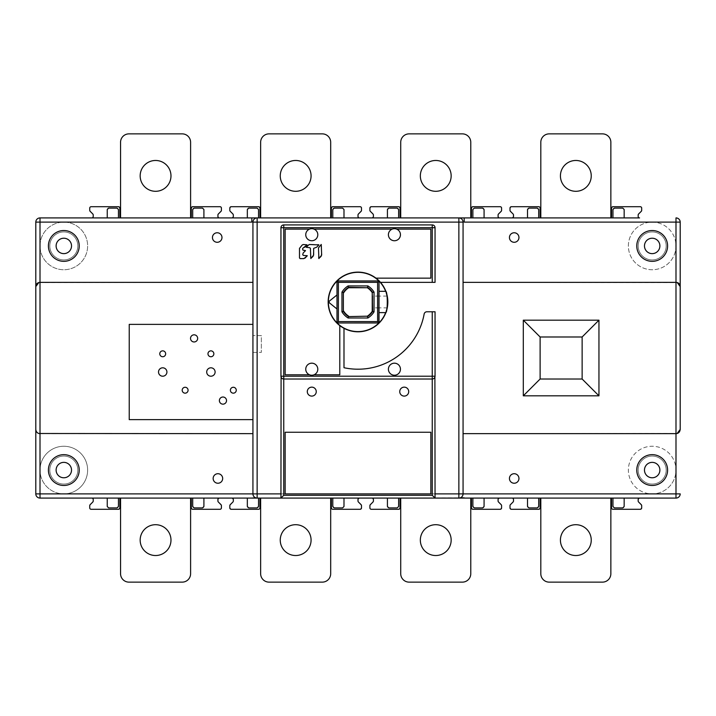 <?xml version="1.0" encoding="UTF-8"?>
<svg xmlns="http://www.w3.org/2000/svg" width="716" height="716" viewBox="0 0 716 716"><rect width="100%" height="100%" fill="white"/><g stroke="black" fill="none" stroke-linecap="round" stroke-linejoin="round"><path stroke-width="0.54" stroke-dasharray="3.58 2.69" d="M120.556 498.085L121.255 498.085A1.405 1.405 0 0 0 120.556 498.273L118.453 498.085L118.453 506.489A1.405 1.405 0 0 1 118.355 507M260.642 498.085L330.685 498.085L260.642 498.085L260.642 573.731A8.404 8.404 0 0 0 269.046 582.135L322.281 582.135A8.404 8.404 0 0 0 330.685 573.731L330.685 498.085M464.183 497.844L400.727 498.085L458.867 498.085A4.207 4.207 0 0 0 460.263 497.844L462.312 496.278M35.8 493.888L63.813 493.888A23.816 23.816 0 0 0 87.629 470.072A23.816 23.816 0 0 0 63.813 446.256A23.816 23.816 0 0 0 40.007 470.072A23.816 23.816 0 0 0 63.813 493.888L652.187 493.888A23.816 23.816 0 0 0 675.993 470.072A23.816 23.816 0 0 0 652.187 446.256A23.816 23.816 0 0 0 628.371 470.072A23.816 23.816 0 0 0 652.187 493.888L675.993 493.888L675.993 498.085L540.813 498.085L612.959 498.085L612.959 506.489A1.405 1.405 0 0 0 613.057 507M560.422 540.115A15.412 15.412 0 0 0 575.834 555.527A15.412 15.412 0 0 0 591.246 540.115A15.412 15.412 0 0 0 575.834 524.703A15.412 15.412 0 0 0 560.422 540.115M540.813 498.085L540.813 573.731A8.404 8.404 0 0 0 549.217 582.135L602.451 582.135A8.404 8.404 0 0 0 610.855 573.731L610.855 498.085M121.255 498.085L91.836 498.085L93.232 499.491L93.232 501.012L89.733 505.675L89.733 507.895L91.138 509.291L118.453 509.291L119.849 507.895L119.849 499.491L121.255 498.085L189.892 498.085L191.297 499.491L191.297 507.895L192.694 509.291L220.018 509.291L221.414 507.895L221.414 505.675L217.915 501.012L217.915 499.491L219.311 498.085L189.892 498.085L231.921 498.085L233.326 499.491L233.326 501.012L229.818 505.675L229.818 507.895L231.223 509.291L258.539 509.291L259.935 507.895L259.935 499.491L261.34 498.085L231.921 498.085L329.986 498.085L331.383 499.491L331.383 507.895L332.788 509.291L360.103 509.291L361.499 507.895L361.499 505.675L358 501.012L358 499.491L359.405 498.085L329.986 498.085L372.007 498.085L373.412 499.491L373.412 501.012L369.904 505.675L369.904 507.895L371.309 509.291L398.624 509.291L400.029 507.895L400.029 499.491L401.425 498.085L372.007 498.085L470.072 498.085L471.468 499.491L471.468 507.895L472.873 509.291L500.189 509.291L501.585 507.895L501.585 505.675L498.085 501.012L498.085 499.491L499.491 498.085L470.072 498.085L512.092 498.085L513.497 499.491L513.497 501.012L509.998 505.675L509.998 507.895L511.394 509.291L538.709 509.291L540.115 507.895L540.115 499.491L541.511 498.085L512.092 498.085L610.157 498.085A1.405 1.405 0 0 1 610.855 498.273M400.727 498.085L400.727 573.731A8.404 8.404 0 0 0 409.131 582.135L462.366 582.135A8.404 8.404 0 0 0 470.77 573.731L470.77 498.085M451.161 540.115A15.412 15.412 0 0 0 435.749 524.703A15.412 15.412 0 0 0 420.337 540.115A15.412 15.412 0 0 0 435.749 555.527A15.412 15.412 0 0 0 451.161 540.115M311.075 540.115A15.412 15.412 0 0 0 295.663 524.703A15.412 15.412 0 0 0 280.251 540.115A15.412 15.412 0 0 0 295.663 555.527A15.412 15.412 0 0 0 311.075 540.115M190.599 498.085L190.599 573.731A8.404 8.404 0 0 1 182.195 582.135L128.961 582.135A8.404 8.404 0 0 1 120.556 573.731L120.556 498.273M170.981 540.115A15.412 15.412 0 0 0 155.578 524.703A15.412 15.412 0 0 0 140.166 540.115A15.412 15.412 0 0 0 155.578 555.527A15.412 15.412 0 0 0 170.981 540.115M610.157 217.915L540.813 217.915L540.813 142.269A8.404 8.404 0 0 1 549.217 133.865L602.451 133.865A8.404 8.404 0 0 1 610.855 142.269L610.855 217.727A1.405 1.405 0 0 1 610.157 217.915L639.576 217.915L638.171 216.509L638.171 214.988L641.679 210.325L641.679 208.105L640.274 206.709L612.959 206.709L611.553 208.105L611.553 216.509L610.157 217.915L541.511 217.915A1.405 1.405 0 0 1 540.813 217.727M591.246 175.885A15.412 15.412 0 0 0 575.834 160.474A15.412 15.412 0 0 0 560.422 175.885A15.412 15.412 0 0 0 575.834 191.297A15.412 15.412 0 0 0 591.246 175.885M470.77 217.915L400.727 217.915L400.727 142.269A8.404 8.404 0 0 1 409.131 133.865L462.366 133.865A8.404 8.404 0 0 1 470.77 142.269L470.77 217.915L470.072 217.915L499.491 217.915L498.085 216.509L498.085 214.988L501.585 210.325L501.585 208.105L500.189 206.709L472.873 206.709L471.468 208.105L471.468 216.509L470.072 217.915L372.007 217.915L401.425 217.915L400.029 216.509L400.029 208.105L398.624 206.709L371.309 206.709L369.904 208.105L369.904 210.325L373.412 214.988L373.412 216.509L372.007 217.915M451.161 175.885A15.412 15.412 0 0 0 435.749 160.474A15.412 15.412 0 0 0 420.337 175.885A15.412 15.412 0 0 0 435.749 191.297A15.412 15.412 0 0 0 451.161 175.885M330.685 217.915L260.642 217.915L260.642 142.269A8.404 8.404 0 0 1 269.046 133.865L322.281 133.865A8.404 8.404 0 0 1 330.685 142.269L330.685 217.915L329.986 217.915L359.405 217.915L358 216.509L358 214.988L361.499 210.325L361.499 208.105L360.103 206.709L332.788 206.709L331.383 208.105L331.383 216.509L329.986 217.915L231.921 217.915L261.34 217.915L259.935 216.509L259.935 208.105L258.539 206.709L231.223 206.709L229.818 208.105L229.818 210.325L233.326 214.988L233.326 216.509L231.921 217.915M311.075 175.885A15.412 15.412 0 0 0 295.663 160.474A15.412 15.412 0 0 0 280.251 175.885A15.412 15.412 0 0 0 295.663 191.297A15.412 15.412 0 0 0 311.075 175.885M190.599 217.915L121.255 217.915A1.405 1.405 0 0 1 120.556 217.727L120.556 142.269A8.404 8.404 0 0 1 128.961 133.865L182.195 133.865A8.404 8.404 0 0 1 190.599 142.269L190.599 217.915L189.892 217.915L219.311 217.915L217.915 216.509L217.915 214.988L221.414 210.325L221.414 208.105L220.018 206.709L192.694 206.709L191.297 208.105L191.297 216.509L189.892 217.915L121.255 217.915L119.849 216.509L119.849 208.105L118.453 206.709L91.138 206.709L89.733 208.105L89.733 210.325L93.232 214.988L93.232 216.509L91.836 217.915L121.255 217.915M170.981 175.885A15.412 15.412 0 0 0 155.578 160.474A15.412 15.412 0 0 0 140.166 175.885A15.412 15.412 0 0 0 155.578 191.297A15.412 15.412 0 0 0 170.981 175.885M192.694 498.085L203.908 498.085L203.908 506.489A1.405 1.405 0 0 1 202.503 507.895L194.099 507.895A1.405 1.405 0 0 1 192.694 506.489L192.694 498.085M258.539 498.085L258.539 506.489A1.405 1.405 0 0 1 257.134 507.895L248.729 507.895A1.405 1.405 0 0 1 247.333 506.489L247.333 498.085L258.539 498.085L251.817 497.844M472.873 498.085L484.079 498.085L484.079 506.489A1.405 1.405 0 0 1 482.673 507.895L474.269 507.895A1.405 1.405 0 0 1 472.873 506.489L472.873 498.085M527.504 498.085L538.709 498.085L538.709 506.489A1.405 1.405 0 0 1 537.313 507.895L528.909 507.895A1.405 1.405 0 0 1 527.504 506.489L527.504 498.085M387.419 498.085L398.624 498.085L387.419 498.085L387.419 506.489A1.405 1.405 0 0 0 388.815 507.895L397.228 507.895A1.405 1.405 0 0 0 398.624 506.489L398.624 498.085M332.788 498.085L343.993 498.085L332.788 498.085L332.788 506.489A1.405 1.405 0 0 0 334.184 507.895L342.588 507.895A1.405 1.405 0 0 0 343.993 506.489L343.993 498.085M680.2 493.888L675.993 493.888L675.993 470.072A23.816 23.816 0 0 1 652.187 493.888A23.816 23.816 0 0 1 628.371 470.072A23.816 23.816 0 0 1 652.187 446.256A23.816 23.816 0 0 1 675.993 470.072L675.993 245.928A23.816 23.816 0 0 1 652.187 269.744A23.816 23.816 0 0 1 628.371 245.928A23.816 23.816 0 0 1 652.187 222.112A23.816 23.816 0 0 1 675.993 245.928L675.993 222.112L652.187 222.112A23.816 23.816 0 0 0 628.371 245.928A23.816 23.816 0 0 0 652.187 269.744A23.816 23.816 0 0 0 675.993 245.928A23.816 23.816 0 0 0 652.187 222.112L40.007 222.112L40.007 245.928A23.816 23.816 0 0 1 63.813 222.112A23.816 23.816 0 0 1 87.629 245.928A23.816 23.816 0 0 1 63.813 269.744A23.816 23.816 0 0 1 40.007 245.928A23.816 23.816 0 0 0 63.813 269.744A23.816 23.816 0 0 0 87.629 245.928A23.816 23.816 0 0 0 63.813 222.112A23.816 23.816 0 0 0 40.007 245.928L40.007 470.072A23.816 23.816 0 0 1 63.813 446.256A23.816 23.816 0 0 1 87.629 470.072A23.816 23.816 0 0 1 63.813 493.888A23.816 23.816 0 0 1 40.007 470.072L40.007 498.085L107.248 498.085L107.248 506.489A1.405 1.405 0 0 0 107.337 507M118.086 507.429A1.405 1.405 0 0 1 117.048 507.895L108.644 507.895A1.405 1.405 0 0 1 107.606 507.429M675.993 217.915A4.207 4.207 0 0 1 680.2 222.112L675.993 222.112L675.993 217.915M35.8 222.112A4.207 4.207 0 0 1 40.007 217.915L40.007 222.112L35.8 222.112M77.829 245.928A14.007 14.007 0 0 0 63.813 231.921A14.007 14.007 0 0 0 49.807 245.928A14.007 14.007 0 0 0 63.813 259.935A14.007 14.007 0 0 0 77.829 245.928A14.007 14.007 0 0 1 63.813 259.935A14.007 14.007 0 0 1 49.807 245.928A14.007 14.007 0 0 1 63.813 231.921A14.007 14.007 0 0 1 77.829 245.928M71.519 245.928A7.706 7.706 0 0 0 63.813 238.222A7.706 7.706 0 0 0 56.117 245.928A7.706 7.706 0 0 0 63.813 253.634A7.706 7.706 0 0 0 71.519 245.928M48.411 245.928A15.412 15.412 0 0 0 63.813 261.34A15.412 15.412 0 0 0 79.225 245.928A15.412 15.412 0 0 0 63.813 230.525A15.412 15.412 0 0 0 48.411 245.928M38.87 282.507L252.936 282.355L252.936 222.112A4.207 4.207 0 0 1 257.134 217.915M252.936 352.397L252.936 419.639L129.238 419.639L129.238 324.375L252.936 324.375L252.936 352.397L261.34 352.397L252.936 352.397M252.936 324.375L252.936 282.355M253.034 494.792L252.936 419.639M261.34 335.589L252.936 335.589L261.34 335.589L261.34 352.397L261.34 335.589M40.007 433.645L252.936 433.645M254.61 497.244L253.688 496.278M257.134 498.085A4.207 4.207 0 0 1 255.737 497.844M192.694 217.915L203.908 217.915L192.694 217.915L192.694 209.511A1.405 1.405 0 0 1 194.099 208.105L202.503 208.105A1.405 1.405 0 0 1 203.908 209.511L203.908 217.915M332.788 217.915L343.993 217.915L332.788 217.915L332.788 209.511A1.405 1.405 0 0 1 334.184 208.105L342.588 208.105A1.405 1.405 0 0 1 343.993 209.511L343.993 217.915M484.079 217.915L472.873 217.915L484.079 217.915L484.079 209.511A1.405 1.405 0 0 0 482.673 208.105L474.269 208.105A1.405 1.405 0 0 0 472.873 209.511L472.873 217.915M486.182 217.915L499.491 217.915M538.709 217.915L527.504 217.915L527.504 209.511A1.405 1.405 0 0 1 528.909 208.105L537.313 208.105A1.405 1.405 0 0 1 538.709 209.511L538.709 217.915M251.817 222.112L251.817 217.915L258.539 217.915L247.333 217.915L247.333 209.511A1.405 1.405 0 0 1 248.729 208.105L257.134 208.105A1.405 1.405 0 0 1 258.539 209.511L258.539 217.915M398.624 217.915L387.419 217.915L387.419 209.511A1.405 1.405 0 0 1 388.815 208.105L397.228 208.105A1.405 1.405 0 0 1 398.624 209.511L398.624 217.915M118.355 209A1.405 1.405 0 0 1 118.453 209.511L118.453 217.915M107.606 208.571A1.405 1.405 0 0 1 108.644 208.105L117.048 208.105A1.405 1.405 0 0 1 118.086 208.571M107.248 217.915L107.248 209.511A1.405 1.405 0 0 1 107.337 209M36.042 430.844L36.713 432.061M37.715 432.974L38.87 433.493M190.599 217.727A1.405 1.405 0 0 1 189.892 217.915M261.34 217.915A1.405 1.405 0 0 1 260.642 217.727M330.685 217.727A1.405 1.405 0 0 1 329.986 217.915M401.425 217.915A1.405 1.405 0 0 1 400.727 217.727M470.77 217.727A1.405 1.405 0 0 1 470.072 217.915M541.511 217.915L540.115 216.509L540.115 208.105L538.709 206.709L511.394 206.709L509.998 208.105L509.998 210.325L513.497 214.988L513.497 216.509L512.092 217.915M624.164 217.915L624.164 209.511A1.405 1.405 0 0 0 624.075 209M613.317 208.571A1.405 1.405 0 0 1 614.355 208.105L622.768 208.105A1.405 1.405 0 0 1 623.806 208.571M612.959 217.915L612.959 209.511A1.405 1.405 0 0 1 613.057 209M623.806 507.429A1.405 1.405 0 0 1 622.768 507.895L614.355 507.895A1.405 1.405 0 0 1 613.317 507.429M610.157 498.085L611.553 499.491L611.553 507.895L612.959 509.291L640.274 509.291L641.679 507.895L641.679 505.675L638.171 501.012L638.171 499.491L639.576 498.085L624.164 498.085L624.164 506.489A1.405 1.405 0 0 1 624.075 507M458.867 217.915A4.207 4.207 0 0 1 463.064 222.112L462.885 495.105M463.064 433.645L677.13 433.493M463.064 282.355L677.238 282.543M435.051 376.213L435.051 311.773L426.897 311.773A2.801 2.801 0 0 0 424.14 314.064A67.241 67.241 0 0 1 343.993 367.729L343.993 328.313M380.491 282.355L435.051 282.355L435.051 227.715A2.801 2.801 0 0 0 432.249 224.914L283.751 224.914A2.801 2.801 0 0 0 280.949 227.715L280.949 376.213M435.051 498.085L435.051 493.888M434.898 377.108L434.478 377.905M433.842 378.513L433.073 378.889M283.751 379.015L432.249 379.015M282.91 378.88L282.149 378.504M281.522 377.905L281.093 377.099M305.75 369.205A6.023 6.023 0 0 0 311.773 375.229A6.023 6.023 0 0 0 317.797 369.205A6.023 6.023 0 0 0 311.773 363.182A6.023 6.023 0 0 0 305.75 369.205M313.984 374.808L339.787 374.808L339.787 325.601M309.563 374.808L285.156 374.808L285.156 229.12L309.563 229.12M313.984 229.12L392.216 229.12M396.637 229.12L430.844 229.12L430.844 278.148L375.981 278.148M358 331.803A29.839 29.839 0 0 0 387.839 301.964A29.839 29.839 0 0 0 358 272.125A29.839 29.839 0 0 0 328.161 301.964A29.839 29.839 0 0 0 358 331.803M379.015 312.615L385.647 312.615A29.625 29.625 0 0 1 379.015 322.853L378.943 322.925A29.625 29.625 0 0 1 330.631 313.304A29.625 29.625 0 0 1 337.048 281.012A29.625 29.625 0 0 0 337.048 322.916A29.625 29.625 0 0 0 378.952 322.916A29.625 29.625 0 0 0 378.952 281.012A29.625 29.625 0 0 0 337.048 281.012L337.111 280.949A29.625 29.625 0 0 1 378.916 280.985M378.952 281.012A29.625 29.625 0 0 1 385.647 291.322L379.015 291.322M385.843 291.842A29.625 29.625 0 0 1 386.237 292.996M387.383 298.133L387.043 296.084A29.625 29.625 0 0 1 387.284 297.462L387.383 298.169M387.589 300.469A29.625 29.625 0 0 1 387.616 301.185M387.544 304.175L387.607 303.011A29.625 29.625 0 0 1 387.589 303.45M387.284 306.466A29.625 29.625 0 0 1 387.114 307.459M387.105 307.486A29.625 29.625 0 0 1 387.043 307.853L379.015 307.853M386.801 308.918A29.625 29.625 0 0 1 386.542 309.912M386.237 310.932A29.625 29.625 0 0 1 385.835 312.122M378.889 322.979A29.625 29.625 0 0 1 337.084 322.952L337.111 322.979M337.048 322.916A29.625 29.625 0 0 1 336.985 281.075M394.426 240.746A6.023 6.023 0 0 0 400.45 234.723A6.023 6.023 0 0 0 394.426 228.699A6.023 6.023 0 0 0 388.403 234.723A6.023 6.023 0 0 0 394.426 240.746M311.773 240.746A6.023 6.023 0 0 0 317.797 234.723A6.023 6.023 0 0 0 311.773 228.699A6.023 6.023 0 0 0 305.75 234.723A6.023 6.023 0 0 0 311.773 240.746M305.884 246.089L306.851 244.496L303.387 244.496L302.233 244.962L299.485 248.38L299.485 257.966L300.12 258.61L305.007 258.136M304.345 251.817L305.329 250.215L303.351 250.215A0.635 0.635 0 0 1 302.716 249.58L302.716 248.345L304.739 247.244M306.162 256.981L307.128 255.388L303.351 255.388L302.716 254.753L303.172 252.99M317.743 246.098L318.71 244.496L309.652 244.496L306.233 247.28L309.768 247.718L310.404 248.354L310.404 258.378L312.006 257.384M313.178 256.203L313.644 248.354L316.597 247.253M321.207 256.212L321.672 244.63L318.924 246.787L318.459 258.36L320.052 257.384M388.403 369.205A6.023 6.023 0 0 0 394.426 375.229A6.023 6.023 0 0 0 400.45 369.205A6.023 6.023 0 0 0 394.426 363.182A6.023 6.023 0 0 0 388.403 369.205M280.949 493.888L280.949 498.085M404.227 396.1A4.484 4.484 0 0 0 408.711 391.625A4.484 4.484 0 0 0 404.227 387.141A4.484 4.484 0 0 0 399.743 391.625A4.484 4.484 0 0 0 404.227 396.1M311.773 396.1A4.484 4.484 0 0 0 316.257 391.625A4.484 4.484 0 0 0 311.773 387.141A4.484 4.484 0 0 0 307.289 391.625A4.484 4.484 0 0 0 311.773 396.1M285.156 432.249L430.844 432.249L430.844 493.888L285.156 493.888L285.156 432.249M464.183 222.112L464.183 217.915M636.775 245.928A15.412 15.412 0 0 0 652.187 261.34A15.412 15.412 0 0 0 667.589 245.928A15.412 15.412 0 0 0 652.187 230.525A15.412 15.412 0 0 0 636.775 245.928M659.884 245.928A7.706 7.706 0 0 0 652.187 238.222A7.706 7.706 0 0 0 644.481 245.928A7.706 7.706 0 0 0 652.187 253.634A7.706 7.706 0 0 0 659.884 245.928M666.193 245.928A14.007 14.007 0 0 1 652.187 259.935A14.007 14.007 0 0 1 638.171 245.928A14.007 14.007 0 0 1 652.187 231.921A14.007 14.007 0 0 1 666.193 245.928A14.007 14.007 0 0 0 652.187 231.921A14.007 14.007 0 0 0 638.171 245.928A14.007 14.007 0 0 0 652.187 259.935A14.007 14.007 0 0 0 666.193 245.928M509.434 237.524A4.761 4.761 0 0 0 514.195 242.285A4.761 4.761 0 0 0 518.957 237.524A4.761 4.761 0 0 0 514.195 232.763A4.761 4.761 0 0 0 509.434 237.524M582.135 336.985L582.135 379.015L540.115 379.015L540.115 336.985L582.135 336.985M509.434 478.476A4.761 4.761 0 0 0 514.195 483.237A4.761 4.761 0 0 0 518.957 478.476A4.761 4.761 0 0 0 514.195 473.715A4.761 4.761 0 0 0 509.434 478.476M636.775 470.072A15.412 15.412 0 0 0 652.187 485.475A15.412 15.412 0 0 0 667.589 470.072A15.412 15.412 0 0 0 652.187 454.66A15.412 15.412 0 0 0 636.775 470.072M659.884 470.072A7.706 7.706 0 0 0 652.187 462.366A7.706 7.706 0 0 0 644.481 470.072A7.706 7.706 0 0 0 652.187 477.778A7.706 7.706 0 0 0 659.884 470.072M666.193 470.072A14.007 14.007 0 0 1 652.187 484.079A14.007 14.007 0 0 1 638.171 470.072A14.007 14.007 0 0 1 652.187 456.065A14.007 14.007 0 0 1 666.193 470.072A14.007 14.007 0 0 0 652.187 456.065A14.007 14.007 0 0 0 638.171 470.072A14.007 14.007 0 0 0 652.187 484.079A14.007 14.007 0 0 0 666.193 470.072M213.153 478.476A4.761 4.761 0 0 0 217.915 483.237A4.761 4.761 0 0 0 222.676 478.476A4.761 4.761 0 0 0 217.915 473.715A4.761 4.761 0 0 0 213.153 478.476M48.411 470.072A15.412 15.412 0 0 0 63.813 485.475A15.412 15.412 0 0 0 79.225 470.072A15.412 15.412 0 0 0 63.813 454.66A15.412 15.412 0 0 0 48.411 470.072M71.519 470.072A7.706 7.706 0 0 0 63.813 462.366A7.706 7.706 0 0 0 56.117 470.072A7.706 7.706 0 0 0 63.813 477.778A7.706 7.706 0 0 0 71.519 470.072M77.829 470.072A14.007 14.007 0 0 1 63.813 484.079A14.007 14.007 0 0 1 49.807 470.072A14.007 14.007 0 0 1 63.813 456.065A14.007 14.007 0 0 1 77.829 470.072A14.007 14.007 0 0 0 63.813 456.065A14.007 14.007 0 0 0 49.807 470.072A14.007 14.007 0 0 0 63.813 484.079A14.007 14.007 0 0 0 77.829 470.072M190.528 338.391A3.571 3.571 0 0 0 194.099 341.962A3.571 3.571 0 0 0 197.67 338.391A3.571 3.571 0 0 0 194.099 334.82A3.571 3.571 0 0 0 190.528 338.391M213.851 353.793A2.945 2.945 0 0 0 210.907 350.858A2.945 2.945 0 0 0 207.971 353.793A2.945 2.945 0 0 0 210.907 356.738A2.945 2.945 0 0 0 213.851 353.793M215.113 372.007A4.207 4.207 0 0 0 210.907 367.809A4.207 4.207 0 0 0 206.709 372.007A4.207 4.207 0 0 0 210.907 376.213A4.207 4.207 0 0 0 215.113 372.007M236.262 390.22A2.945 2.945 0 0 0 233.326 387.275A2.945 2.945 0 0 0 230.382 390.22A2.945 2.945 0 0 0 233.326 393.165A2.945 2.945 0 0 0 236.262 390.22M219.382 400.584A3.571 3.571 0 0 0 222.953 404.155A3.571 3.571 0 0 0 226.524 400.584A3.571 3.571 0 0 0 222.953 397.013A3.571 3.571 0 0 0 219.382 400.584M188.075 390.22A2.945 2.945 0 0 0 185.131 387.275A2.945 2.945 0 0 0 182.195 390.22A2.945 2.945 0 0 0 185.131 393.165A2.945 2.945 0 0 0 188.075 390.22M166.917 372.007A4.207 4.207 0 0 0 162.72 367.809A4.207 4.207 0 0 0 158.513 372.007A4.207 4.207 0 0 0 162.72 376.213A4.207 4.207 0 0 0 166.917 372.007M165.665 353.793A2.945 2.945 0 0 0 162.72 350.858A2.945 2.945 0 0 0 159.775 353.793A2.945 2.945 0 0 0 162.72 356.738A2.945 2.945 0 0 0 165.665 353.793M212.446 237.524A4.761 4.761 0 0 0 217.216 242.285A4.761 4.761 0 0 0 221.978 237.524A4.761 4.761 0 0 0 217.216 232.763A4.761 4.761 0 0 0 212.446 237.524M189.892 498.085A1.405 1.405 0 0 1 190.599 498.273M260.642 498.273A1.405 1.405 0 0 1 261.34 498.085M329.986 498.085A1.405 1.405 0 0 1 330.685 498.273M400.727 498.273A1.405 1.405 0 0 1 401.425 498.085M470.072 498.085A1.405 1.405 0 0 1 470.77 498.273M540.813 498.273A1.405 1.405 0 0 1 541.511 498.085M337.039 281.021L337.039 281.021A29.625 29.625 0 0 1 385.369 290.624A29.625 29.625 0 0 1 378.952 322.916M387.284 306.493L387.445 305.231M387.472 305.016L387.553 299.915M387.553 299.87L387.616 302.913M387.41 305.544L387.293 306.43M336.985 308.972L329.655 303.056A1.405 1.405 0 0 1 329.655 300.872L336.985 294.965M343.358 292.486L343.358 311.442M378.97 307.853L372.445 307.853M387.034 296.084L379.015 296.084M378.988 296.084L372.445 296.084"/><path stroke-width="1.07" d="M190.599 498.085L190.599 573.731A8.404 8.404 0 0 1 182.195 582.135L128.961 582.135A8.404 8.404 0 0 1 120.556 573.731L120.556 498.085M170.981 540.115A15.412 15.412 0 0 1 155.578 555.527A15.412 15.412 0 0 1 140.166 540.115A15.412 15.412 0 0 1 155.578 524.703A15.412 15.412 0 0 1 170.981 540.115M330.685 498.085L330.685 573.731A8.404 8.404 0 0 1 322.281 582.135L269.046 582.135A8.404 8.404 0 0 1 260.642 573.731L260.642 498.085M311.075 540.115A15.412 15.412 0 0 1 295.663 555.527A15.412 15.412 0 0 1 280.251 540.115A15.412 15.412 0 0 1 295.663 524.703A15.412 15.412 0 0 1 311.075 540.115M486.182 217.915L257.134 217.915A4.207 4.207 0 0 0 252.936 222.112L252.936 493.888L40.007 493.888L40.007 498.085A4.207 4.207 0 0 1 35.8 493.888L35.8 222.112L35.8 493.888A4.207 4.207 0 0 0 40.007 498.085A4.207 4.207 0 0 1 35.8 493.888A4.207 4.207 0 0 0 40.007 498.085L624.164 498.085L624.164 506.489L622.768 507.895L614.355 507.895L612.959 506.489L612.959 498.085M470.77 498.085L470.77 573.731A8.404 8.404 0 0 1 462.366 582.135L409.131 582.135A8.404 8.404 0 0 1 400.727 573.731L400.727 498.085M451.161 540.115A15.412 15.412 0 0 1 435.749 555.527A15.412 15.412 0 0 1 420.337 540.115A15.412 15.412 0 0 1 435.749 524.703A15.412 15.412 0 0 1 451.161 540.115M540.813 498.085L540.813 573.731A8.404 8.404 0 0 0 549.217 582.135L602.451 582.135A8.404 8.404 0 0 0 610.855 573.731L610.855 498.085M591.246 540.115A15.412 15.412 0 0 1 575.834 555.527A15.412 15.412 0 0 1 560.422 540.115A15.412 15.412 0 0 1 575.834 524.703A15.412 15.412 0 0 1 591.246 540.115M120.556 217.915L190.599 217.915L190.599 142.269A8.404 8.404 0 0 0 182.195 133.865L128.961 133.865A8.404 8.404 0 0 0 120.556 142.269L120.556 217.915L107.248 217.915L107.248 209.511L108.644 208.105L117.048 208.105L118.453 209.511L118.453 217.915L192.694 217.915L192.694 209.511L194.099 208.105L202.503 208.105L203.908 209.511L203.908 217.915L231.921 217.915A1.405 1.405 0 0 0 233.326 216.509L233.326 214.988A1.405 1.405 0 0 0 232.915 214.003L230.23 211.318A1.405 1.405 0 0 1 229.818 210.325L229.818 208.105A1.405 1.405 0 0 1 231.223 206.709L258.539 206.709A1.405 1.405 0 0 1 259.935 208.105L259.935 216.509A1.405 1.405 0 0 0 260.642 217.727M170.981 175.885A15.412 15.412 0 0 1 155.578 191.297A15.412 15.412 0 0 1 140.166 175.885A15.412 15.412 0 0 1 155.578 160.474A15.412 15.412 0 0 1 170.981 175.885M260.642 217.915L330.685 217.915L330.685 142.269A8.404 8.404 0 0 0 322.281 133.865L269.046 133.865A8.404 8.404 0 0 0 260.642 142.269L260.642 217.915M311.075 175.885A15.412 15.412 0 0 1 295.663 191.297A15.412 15.412 0 0 1 280.251 175.885A15.412 15.412 0 0 1 295.663 160.474A15.412 15.412 0 0 1 311.075 175.885M400.727 217.915L470.77 217.915L470.77 142.269A8.404 8.404 0 0 0 462.366 133.865L409.131 133.865A8.404 8.404 0 0 0 400.727 142.269L400.727 217.915M451.161 175.885A15.412 15.412 0 0 1 435.749 191.297A15.412 15.412 0 0 1 420.337 175.885A15.412 15.412 0 0 1 435.749 160.474A15.412 15.412 0 0 1 451.161 175.885M540.813 217.915L610.855 217.915L610.855 142.269A8.404 8.404 0 0 0 602.451 133.865L549.217 133.865A8.404 8.404 0 0 0 540.813 142.269L540.813 217.915M591.246 175.885A15.412 15.412 0 0 1 575.834 191.297A15.412 15.412 0 0 1 560.422 175.885A15.412 15.412 0 0 1 575.834 160.474A15.412 15.412 0 0 1 591.246 175.885M677.238 282.543L680.2 286.552L680.2 222.112L680.2 429.448C679.833 432.115 678.428 433.52 675.993 433.645L675.993 493.888L463.064 493.888A4.207 4.207 0 0 1 458.867 498.085A4.207 4.207 0 0 0 463.064 493.888L458.867 493.888L458.867 498.085L464.183 497.844L460.263 497.844M343.993 498.085L343.993 506.489L342.588 507.895L334.184 507.895L332.788 506.489L332.788 498.085M398.624 498.085L398.624 506.489L397.228 507.895L388.815 507.895L387.419 506.489L387.419 498.085M91.836 498.085A1.405 1.405 0 0 1 93.232 499.491L93.232 501.012A1.405 1.405 0 0 1 92.829 501.997L90.144 504.682A1.405 1.405 0 0 0 89.733 505.675L89.733 507.895A1.405 1.405 0 0 0 91.138 509.291L118.453 509.291A1.405 1.405 0 0 0 119.849 507.895L119.849 499.491A1.405 1.405 0 0 1 120.556 498.273M38.87 282.507L35.8 286.552C36.167 283.885 37.572 282.48 40.007 282.355L40.007 217.915L107.248 217.915L40.007 217.915A4.207 4.207 0 0 0 35.8 222.112L251.817 222.112L251.817 217.915L190.599 217.915M330.685 217.915L372.007 217.915A1.405 1.405 0 0 0 373.412 216.509L373.412 214.988A1.405 1.405 0 0 0 373 214.003L370.315 211.318A1.405 1.405 0 0 1 369.904 210.325L369.904 208.105A1.405 1.405 0 0 1 371.309 206.709L398.624 206.709A1.405 1.405 0 0 1 400.029 208.105L400.029 216.509A1.405 1.405 0 0 0 400.727 217.727M470.77 217.727A1.405 1.405 0 0 0 471.468 216.509L471.468 208.105A1.405 1.405 0 0 1 472.873 206.709L500.189 206.709A1.405 1.405 0 0 1 501.585 208.105L501.585 210.325A1.405 1.405 0 0 1 501.182 211.318L498.497 214.003A1.405 1.405 0 0 0 498.085 214.988L498.085 216.509A1.405 1.405 0 0 0 499.491 217.915L512.092 217.915A1.405 1.405 0 0 0 513.497 216.509L513.497 214.988A1.405 1.405 0 0 0 513.086 214.003L510.401 211.318A1.405 1.405 0 0 1 509.998 210.325L509.998 208.105A1.405 1.405 0 0 1 511.394 206.709L538.709 206.709A1.405 1.405 0 0 1 540.115 208.105L540.115 216.509A1.405 1.405 0 0 0 540.813 217.727M610.855 217.727A1.405 1.405 0 0 0 611.553 216.509L611.553 208.105A1.405 1.405 0 0 1 612.959 206.709L640.274 206.709A1.405 1.405 0 0 1 641.679 208.105L641.679 210.325A1.405 1.405 0 0 1 641.268 211.318L638.582 214.003A1.405 1.405 0 0 0 638.171 214.988L638.171 216.509A1.405 1.405 0 0 0 639.576 217.915L484.079 217.915L484.079 209.511L482.673 208.105L474.269 208.105L472.873 209.511L472.873 217.915L470.77 217.915M56.117 245.928A7.706 7.706 0 0 1 63.813 238.222A7.706 7.706 0 0 1 71.519 245.928A7.706 7.706 0 0 1 63.813 253.634A7.706 7.706 0 0 1 56.117 245.928M79.225 245.928A15.412 15.412 0 0 1 63.813 261.34A15.412 15.412 0 0 1 48.411 245.928A15.412 15.412 0 0 1 63.813 230.525A15.412 15.412 0 0 1 79.225 245.928M281.093 377.099L280.949 493.888L252.936 493.888A4.207 4.207 0 0 0 257.134 498.085L257.134 217.915L251.817 217.915M221.978 237.524A4.761 4.761 0 0 1 217.216 242.285A4.761 4.761 0 0 1 212.446 237.524A4.761 4.761 0 0 1 217.216 232.763A4.761 4.761 0 0 1 221.978 237.524M197.67 338.391A3.571 3.571 0 0 1 194.099 341.962A3.571 3.571 0 0 1 190.528 338.391A3.571 3.571 0 0 1 194.099 334.82A3.571 3.571 0 0 1 197.67 338.391M207.971 353.793A2.945 2.945 0 0 1 210.907 350.858A2.945 2.945 0 0 1 213.851 353.793A2.945 2.945 0 0 1 210.907 356.738A2.945 2.945 0 0 1 207.971 353.793M206.709 372.007A4.207 4.207 0 0 1 210.907 367.809A4.207 4.207 0 0 1 215.113 372.007A4.207 4.207 0 0 1 210.907 376.213A4.207 4.207 0 0 1 206.709 372.007M230.382 390.22A2.945 2.945 0 0 1 233.326 387.275A2.945 2.945 0 0 1 236.262 390.22A2.945 2.945 0 0 1 233.326 393.165A2.945 2.945 0 0 1 230.382 390.22M226.524 400.584A3.571 3.571 0 0 1 222.953 404.155A3.571 3.571 0 0 1 219.382 400.584A3.571 3.571 0 0 1 222.953 397.013A3.571 3.571 0 0 1 226.524 400.584M182.195 390.22A2.945 2.945 0 0 1 185.131 387.275A2.945 2.945 0 0 1 188.075 390.22A2.945 2.945 0 0 1 185.131 393.165A2.945 2.945 0 0 1 182.195 390.22M158.513 372.007A4.207 4.207 0 0 1 162.72 367.809A4.207 4.207 0 0 1 166.917 372.007A4.207 4.207 0 0 1 162.72 376.213A4.207 4.207 0 0 1 158.513 372.007M159.775 353.793A2.945 2.945 0 0 1 162.72 350.858A2.945 2.945 0 0 1 165.665 353.793A2.945 2.945 0 0 1 162.72 356.738A2.945 2.945 0 0 1 159.775 353.793M252.936 419.639L129.238 419.639L129.238 324.375L252.936 324.375M38.87 433.493L252.936 433.645M35.8 493.888L40.007 493.888L40.007 282.355L252.936 282.355M222.676 478.476A4.761 4.761 0 0 1 217.915 483.237A4.761 4.761 0 0 1 213.153 478.476A4.761 4.761 0 0 1 217.915 473.715A4.761 4.761 0 0 1 222.676 478.476M79.225 470.072A15.412 15.412 0 0 1 63.813 485.475A15.412 15.412 0 0 1 48.411 470.072A15.412 15.412 0 0 1 63.813 454.66A15.412 15.412 0 0 1 79.225 470.072M251.817 498.085L255.737 497.844L254.61 497.244M253.688 496.278L253.285 495.562M253.222 495.409L253.034 494.792M610.855 217.915L612.959 217.915L612.959 209.511L614.355 208.105L622.768 208.105L624.164 209.511L624.164 217.915L639.576 217.915M398.624 217.915L387.419 217.915L387.419 209.511L388.815 208.105L397.228 208.105L398.624 209.511L398.624 217.915M332.788 217.915L332.788 209.511L334.184 208.105L342.588 208.105L343.993 209.511L343.993 217.915M120.556 217.727A1.405 1.405 0 0 1 119.849 216.509L119.849 208.105A1.405 1.405 0 0 0 118.453 206.709L91.138 206.709A1.405 1.405 0 0 0 89.733 208.105L89.733 210.325A1.405 1.405 0 0 0 90.144 211.318L92.829 214.003A1.405 1.405 0 0 1 93.232 214.988L93.232 216.509A1.405 1.405 0 0 1 91.836 217.915M247.333 217.915L247.333 209.511L248.729 208.105L257.134 208.105L258.539 209.511L258.539 217.915M40.007 433.645C37.545 433.502 36.14 432.106 35.8 429.448L36.042 430.844M36.713 432.061L37.715 432.974M219.311 217.915A1.405 1.405 0 0 1 217.915 216.509L217.915 214.988A1.405 1.405 0 0 1 218.326 214.003L221.002 211.318A1.405 1.405 0 0 0 221.414 210.325L221.414 208.105A1.405 1.405 0 0 0 220.018 206.709L192.694 206.709A1.405 1.405 0 0 0 191.297 208.105L191.297 216.509A1.405 1.405 0 0 1 190.599 217.727M359.405 217.915A1.405 1.405 0 0 1 358 216.509L358 214.988A1.405 1.405 0 0 1 358.412 214.003L361.088 211.318A1.405 1.405 0 0 0 361.499 210.325L361.499 208.105A1.405 1.405 0 0 0 360.103 206.709L332.788 206.709A1.405 1.405 0 0 0 331.383 208.105L331.383 216.509A1.405 1.405 0 0 1 330.685 217.727M610.855 498.273A1.405 1.405 0 0 1 611.553 499.491L611.553 507.895A1.405 1.405 0 0 0 612.959 509.291L640.274 509.291A1.405 1.405 0 0 0 641.679 507.895L641.679 505.675A1.405 1.405 0 0 0 641.268 504.682L638.582 501.997A1.405 1.405 0 0 1 638.171 501.012L638.171 499.491A1.405 1.405 0 0 1 639.576 498.085M624.164 498.085L675.993 498.085A4.207 4.207 0 0 0 680.2 493.888A4.207 4.207 0 0 1 675.993 498.085A4.207 4.207 0 0 0 680.2 493.888A4.207 4.207 0 0 1 675.993 498.085L675.993 493.888L680.2 493.888M462.885 495.105L462.312 496.278M463.064 493.888L463.064 222.112A4.207 4.207 0 0 0 458.867 217.915L458.867 222.112L463.064 222.112A4.207 4.207 0 0 0 458.867 217.915M518.957 478.476A4.761 4.761 0 0 1 514.195 483.237A4.761 4.761 0 0 1 509.434 478.476A4.761 4.761 0 0 1 514.195 473.715A4.761 4.761 0 0 1 518.957 478.476M667.589 470.072A15.412 15.412 0 0 1 652.187 485.475A15.412 15.412 0 0 1 636.775 470.072A15.412 15.412 0 0 1 652.187 454.66A15.412 15.412 0 0 1 667.589 470.072M464.183 217.915L464.183 222.112L675.993 222.112L675.993 433.645L463.064 433.645M677.13 433.493L680.2 429.448L680.2 286.552C679.86 283.894 678.455 282.498 675.993 282.355L463.064 282.355M598.952 395.823L523.307 395.823L523.307 320.177L598.952 320.177L598.952 395.823L582.135 379.015L540.115 379.015L523.307 395.823M667.589 245.928A15.412 15.412 0 0 1 652.187 261.34A15.412 15.412 0 0 1 636.775 245.928A15.412 15.412 0 0 1 652.187 230.525A15.412 15.412 0 0 1 667.589 245.928M518.957 237.524A4.761 4.761 0 0 1 514.195 242.285A4.761 4.761 0 0 1 509.434 237.524A4.761 4.761 0 0 1 514.195 232.763A4.761 4.761 0 0 1 518.957 237.524M433.073 378.889L432.249 379.015L432.249 495.284L435.051 498.085L434.898 377.108M396.637 229.12A6.023 6.023 0 0 1 394.426 240.746A6.023 6.023 0 0 1 392.216 229.12A6.023 6.023 0 0 1 396.637 229.12L430.844 229.12L430.844 278.148L375.981 278.148A29.839 29.839 0 0 1 358 331.803A29.839 29.839 0 0 1 339.787 325.601L339.787 374.808L313.984 374.808A6.023 6.023 0 0 1 305.75 369.205A6.023 6.023 0 0 1 311.773 363.182A6.023 6.023 0 0 1 313.984 374.808M434.478 377.905L433.842 378.513M404.227 387.141A4.484 4.484 0 0 1 408.711 391.625A4.484 4.484 0 0 1 404.227 396.1A4.484 4.484 0 0 1 399.743 391.625A4.484 4.484 0 0 1 404.227 387.141M311.773 387.141A4.484 4.484 0 0 1 316.257 391.625A4.484 4.484 0 0 1 311.773 396.1A4.484 4.484 0 0 1 307.289 391.625A4.484 4.484 0 0 1 311.773 387.141M430.844 432.249L285.156 432.249L285.156 493.888L430.844 493.888L430.844 432.249M380.491 282.355L435.051 282.355L435.051 227.715A2.801 2.801 0 0 0 432.249 224.914L283.751 224.914A2.801 2.801 0 0 0 280.949 227.715L280.949 376.213A2.801 2.801 0 0 0 283.751 379.015L432.249 379.015A2.801 2.801 0 0 0 435.051 376.213L435.051 311.773L426.897 311.773A2.801 2.801 0 0 0 424.14 314.064A67.241 67.241 0 0 1 343.993 367.729L343.993 328.313M432.249 495.284L283.751 495.284L283.751 379.015L282.91 378.88M282.149 378.504L281.522 377.905M392.216 229.12L313.984 229.12A6.023 6.023 0 0 1 311.773 240.746A6.023 6.023 0 0 1 309.563 229.12A6.023 6.023 0 0 1 313.984 229.12M309.563 229.12L285.156 229.12L285.156 374.808L309.563 374.808M400.45 369.205A6.023 6.023 0 0 1 394.426 375.229A6.023 6.023 0 0 1 388.403 369.205A6.023 6.023 0 0 1 394.426 363.182A6.023 6.023 0 0 1 400.45 369.205M339.787 325.601A29.839 29.839 0 0 1 358 272.125A29.839 29.839 0 0 1 375.981 278.148M302.233 244.962L299.485 248.38L299.485 257.966L300.12 258.61L303.888 258.61L307.307 255.818L303.351 255.388L302.716 254.753L303.172 252.99L305.508 250.645L303.351 250.215A0.635 0.635 0 0 1 302.716 249.58L302.716 248.345L307.03 244.935L303.387 244.496L302.233 244.962M308.533 244.962L306.233 247.28L309.768 247.718L310.404 248.354L310.842 258.557L313.644 255.093L313.644 248.354L316.597 247.253L318.897 244.935L309.652 244.496L308.533 244.962M321.242 244.451L318.468 247.897L318.897 258.548L321.672 255.102L321.242 244.451M338.391 282.355L377.609 282.355L377.609 321.574L338.391 321.574L338.391 282.355L336.985 281.075A29.625 29.625 0 0 0 336.985 322.853L336.985 281.075A29.625 29.625 0 0 1 337.048 281.012A29.625 29.625 0 0 1 337.075 280.994M337.093 280.976A29.625 29.625 0 0 1 337.111 280.949L378.889 280.949A29.625 29.625 0 0 0 337.111 280.949M378.916 280.985A29.625 29.625 0 0 1 378.952 281.012L337.057 281.021L337.048 322.916A29.625 29.625 0 0 0 378.889 322.979L337.111 322.979L338.391 321.574M378.988 322.871A29.625 29.625 0 0 0 379.015 322.853L379.015 291.322L385.647 291.322A29.625 29.625 0 0 1 385.843 291.842M386.237 292.996A29.625 29.625 0 0 1 387.043 296.084L387.284 297.471A29.625 29.625 0 0 1 387.472 298.93M387.481 299.028A29.625 29.625 0 0 1 387.589 300.469M387.616 301.185A29.625 29.625 0 0 1 387.607 303.002L387.616 302.913M387.589 303.45A29.625 29.625 0 0 1 387.347 306.063M387.293 306.43L387.043 307.853A29.625 29.625 0 0 1 386.801 308.918M386.542 309.912A29.625 29.625 0 0 1 386.237 310.932M385.835 312.122A29.625 29.625 0 0 1 385.647 312.615C387.821 313.223 387.812 290.696 385.647 291.322A29.625 29.625 0 0 0 379.015 281.075L379.015 291.322M378.97 322.898A29.625 29.625 0 0 1 378.889 322.979L379.015 281.075L377.609 282.355M304.739 247.244L305.884 246.089M303.172 252.99L304.345 251.817M305.007 258.136L306.162 256.981M316.597 247.253L317.743 246.098M312.006 257.384L313.178 256.203M320.052 257.384L321.207 256.212M280.949 493.888L280.949 498.085L283.751 495.284M527.504 217.915L527.504 209.511L528.909 208.105L537.313 208.105L538.709 209.511L538.709 217.915M680.2 222.112A4.207 4.207 0 0 0 675.993 217.915L675.993 222.112L680.2 222.112A4.207 4.207 0 0 0 675.993 217.915M644.481 245.928A7.706 7.706 0 0 1 652.187 238.222A7.706 7.706 0 0 1 659.884 245.928A7.706 7.706 0 0 1 652.187 253.634A7.706 7.706 0 0 1 644.481 245.928M582.135 379.015L582.135 336.985L540.115 336.985L523.307 320.177M540.115 336.985L540.115 379.015M582.135 336.985L598.952 320.177M644.481 470.072A7.706 7.706 0 0 1 652.187 462.366A7.706 7.706 0 0 1 659.884 470.072A7.706 7.706 0 0 1 652.187 477.778A7.706 7.706 0 0 1 644.481 470.072M538.709 498.085L538.709 506.489L537.313 507.895L528.909 507.895L527.504 506.489L527.504 498.085M472.873 498.085L472.873 506.489L474.269 507.895L482.673 507.895L484.079 506.489L484.079 498.085M258.539 498.085L258.539 506.489L257.134 507.895L248.729 507.895L247.333 506.489L247.333 498.085M203.908 498.085L203.908 506.489L202.503 507.895L194.099 507.895L192.694 506.489L192.694 498.085M107.248 498.085L107.248 506.489L108.644 507.895L117.048 507.895L118.453 506.489L118.453 498.085M56.117 470.072A7.706 7.706 0 0 1 63.813 462.366A7.706 7.706 0 0 1 71.519 470.072A7.706 7.706 0 0 1 63.813 477.778A7.706 7.706 0 0 1 56.117 470.072M190.599 498.273A1.405 1.405 0 0 1 191.297 499.491L191.297 507.895A1.405 1.405 0 0 0 192.694 509.291L220.018 509.291A1.405 1.405 0 0 0 221.414 507.895L221.414 505.675A1.405 1.405 0 0 0 221.002 504.682L218.326 501.997A1.405 1.405 0 0 1 217.915 501.012L217.915 499.491A1.405 1.405 0 0 1 219.311 498.085M231.921 498.085A1.405 1.405 0 0 1 233.326 499.491L233.326 501.012A1.405 1.405 0 0 1 232.915 501.997L230.23 504.682A1.405 1.405 0 0 0 229.818 505.675L229.818 507.895A1.405 1.405 0 0 0 231.223 509.291L258.539 509.291A1.405 1.405 0 0 0 259.935 507.895L259.935 499.491A1.405 1.405 0 0 1 260.642 498.273M330.685 498.273A1.405 1.405 0 0 1 331.383 499.491L331.383 507.895A1.405 1.405 0 0 0 332.788 509.291L360.103 509.291A1.405 1.405 0 0 0 361.499 507.895L361.499 505.675A1.405 1.405 0 0 0 361.088 504.682L358.412 501.997A1.405 1.405 0 0 1 358 501.012L358 499.491A1.405 1.405 0 0 1 359.405 498.085M372.007 498.085A1.405 1.405 0 0 1 373.412 499.491L373.412 501.012A1.405 1.405 0 0 1 373 501.997L370.315 504.682A1.405 1.405 0 0 0 369.904 505.675L369.904 507.895A1.405 1.405 0 0 0 371.309 509.291L398.624 509.291A1.405 1.405 0 0 0 400.029 507.895L400.029 499.491A1.405 1.405 0 0 1 400.727 498.273M470.77 498.273A1.405 1.405 0 0 1 471.468 499.491L471.468 507.895A1.405 1.405 0 0 0 472.873 509.291L500.189 509.291A1.405 1.405 0 0 0 501.585 507.895L501.585 505.675A1.405 1.405 0 0 0 501.182 504.682L498.497 501.997A1.405 1.405 0 0 1 498.085 501.012L498.085 499.491A1.405 1.405 0 0 1 499.491 498.085M512.092 498.085A1.405 1.405 0 0 1 513.497 499.491L513.497 501.012A1.405 1.405 0 0 1 513.086 501.997L510.401 504.682A1.405 1.405 0 0 0 509.998 505.675L509.998 507.895A1.405 1.405 0 0 0 511.394 509.291L538.709 509.291A1.405 1.405 0 0 0 540.115 507.895L540.115 499.491A1.405 1.405 0 0 1 540.813 498.273M337.111 322.979L378.943 322.925L377.609 321.574M379.015 322.853A29.625 29.625 0 0 0 385.647 312.615L379.015 312.615M387.043 307.853L387.284 306.493M387.553 299.915L387.383 298.133M387.383 298.169L387.553 299.87M387.544 304.175L387.41 305.544M336.985 294.965L329.655 300.872A1.405 1.405 0 0 0 329.655 303.056L336.985 308.972M374.038 311.854A18.84 18.84 0 0 1 367.89 318.002L348.11 318.002A18.84 18.84 0 0 1 341.962 311.854L341.962 292.083A18.84 18.84 0 0 1 348.11 285.926L367.89 285.926A18.84 18.84 0 0 1 374.038 292.083L374.038 311.854L372.222 311.317L372.222 292.611A17.023 17.023 0 0 0 367.353 287.743L348.647 287.743A17.023 17.023 0 0 0 343.358 293.283M367.89 318.002L367.478 316.606A17.444 17.444 0 0 0 372.642 311.442L372.222 292.611M348.11 318.002L348.522 316.606L367.353 316.186A17.023 17.023 0 0 0 372.222 311.317M341.962 311.854L343.358 311.442A17.444 17.444 0 0 0 348.522 316.606L367.353 316.186M343.358 310.646A17.023 17.023 0 0 0 348.647 316.186M341.962 292.083L343.358 292.486A17.444 17.444 0 0 1 348.522 287.322L348.647 287.743M348.11 285.926L348.522 287.322L367.353 287.743M367.89 285.926L367.478 287.322A17.444 17.444 0 0 1 372.642 292.486L374.038 292.083M372.445 296.084L372.445 307.853L372.445 296.084M343.358 311.442L343.358 292.486M252.936 493.888A4.207 4.207 0 0 0 257.134 498.085M252.936 222.112L458.867 222.112L458.867 493.888L435.051 493.888M432.249 311.773L432.249 376.213L280.949 376.213A2.801 2.801 0 0 0 283.751 379.015L283.751 224.914A2.801 2.801 0 0 0 280.949 227.715L432.249 227.715L432.249 282.355M432.249 224.914L432.249 227.715L435.051 227.715A2.801 2.801 0 0 0 432.249 224.914M435.051 376.213L432.249 376.213L432.249 379.015"/></g></svg>
